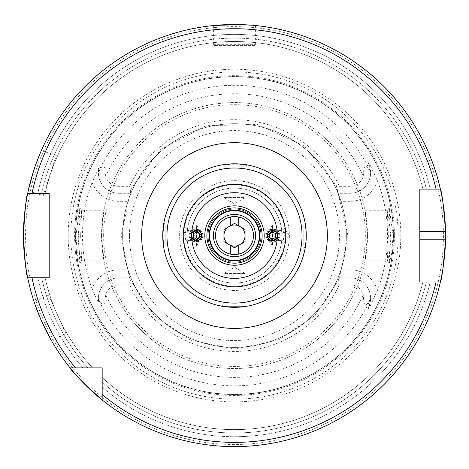 <?xml version="1.0" encoding="UTF-8"?>
<svg xmlns="http://www.w3.org/2000/svg" width="469" height="469" viewBox="0 0 469 469"><rect width="100%" height="100%" fill="white"/><g stroke="black" fill="none" stroke-linecap="round" stroke-linejoin="round"><path stroke-width="0.35" stroke-dasharray="2.35 1.76" d="M391.515 255.036L393.116 235.555L389.252 207.972L390.39 235.555L389.252 263.132L391.515 255.036M391.099 235.555L389.51 253.43L387.324 260.881L388.367 235.555L387.259 210.259L391.099 235.555M77.491 255.077L79.748 263.132L78.61 235.555L79.748 207.972L75.884 235.555L77.491 255.077M80.633 235.555L81.676 260.881L79.496 253.465L77.901 235.555L81.665 210.229L80.633 235.555M43.236 195.602L56.28 155.456L43.236 195.602L28.263 190.736M35.72 164.642L35.286 165.874M32.384 174.802L32.009 176.057M56.28 155.456L41.307 150.59M65.9 333.723L48.729 295.165L65.9 333.723L51.244 340.248M39.326 315.866L39.83 317.073M43.646 325.65L44.209 326.829M48.729 295.165L34.079 301.684M279.729 240.832L272.489 240.832L277.29 237.748L277.771 235.555L277.29 233.363L272.489 230.279L279.729 230.279L284.9 235.555L279.729 240.832L274.342 235.555L279.729 230.279M284.97 233.503A5.276 5.27 -90 0 0 274.84 235.555A5.276 5.27 -90 0 0 284.97 237.601L284.97 233.503L280.005 230.279L274.84 235.555L280.005 240.832L284.97 237.601M285.345 236.2A5.276 5.27 -90 0 0 285.345 234.91L285.345 236.2L285.345 234.91M184.1 235.555L189.271 230.279L194.658 235.555L189.271 240.832L184.1 235.555M191.71 233.363L191.229 235.555L191.71 237.748M184.03 233.503A5.276 5.27 -90 0 1 194.16 235.555A5.276 5.27 -90 0 1 184.03 237.601L188.995 240.832L194.16 235.555L188.995 230.279L184.03 233.503L184.03 237.601M209.174 235.555A25.326 25.326 0 0 1 234.5 210.229A25.326 25.326 0 0 1 259.826 235.555A25.326 25.326 0 0 1 234.5 260.881A25.326 25.326 0 0 1 209.174 235.555A25.326 25.326 0 0 1 234.5 210.229A25.326 25.326 0 0 1 259.826 235.555A25.326 25.326 0 0 1 234.5 260.881A25.326 25.326 0 0 1 209.174 235.555A25.326 25.326 0 0 1 234.5 210.229A25.326 25.326 0 0 1 259.826 235.555A25.326 25.326 0 0 1 234.5 260.881A25.326 25.326 0 0 1 209.174 235.555M208.67 241.887L207.908 235.555A26.592 26.592 0 0 1 234.5 208.963A26.592 26.592 0 0 1 261.092 235.555L260.33 229.224L261.092 235.555L260.33 241.887L261.092 235.555A26.592 26.592 0 0 1 234.5 262.148A26.592 26.592 0 0 1 207.908 235.555L208.67 229.224L207.908 235.555A26.592 26.592 0 0 1 234.5 208.963A26.592 26.592 0 0 1 261.092 235.555A26.592 26.592 0 0 1 234.5 262.148A26.592 26.592 0 0 1 207.908 235.555L208.67 241.887L183.848 241.887L183.848 229.224L183.848 241.887M215.506 235.555A18.995 18.995 0 0 1 234.5 216.561A18.995 18.995 0 0 1 253.495 235.555A18.995 18.995 0 0 1 234.5 254.55A18.995 18.995 0 0 1 215.506 235.555A18.995 18.995 0 0 1 234.5 216.561A18.995 18.995 0 0 1 253.495 235.555A18.995 18.995 0 0 1 234.5 254.55A18.995 18.995 0 0 1 215.506 235.555A18.995 18.995 0 0 1 234.5 216.561A18.995 18.995 0 0 1 253.495 235.555A18.995 18.995 0 0 1 234.5 254.55A18.995 18.995 0 0 1 215.506 235.555A18.995 18.995 0 0 1 234.5 216.561A18.995 18.995 0 0 1 253.495 235.555A18.995 18.995 0 0 1 234.5 254.55A18.995 18.995 0 0 1 215.506 235.555M166.964 235.555A67.536 67.536 0 0 1 234.5 168.019A67.536 67.536 0 0 1 302.036 235.555A67.536 67.536 0 0 1 234.5 303.091A67.536 67.536 0 0 1 166.964 235.555A67.536 67.536 0 0 0 234.5 303.091A67.536 67.536 0 0 0 302.036 235.555M247.286 164.947L245.053 166.237L223.948 166.237L245.053 166.237L245.053 197.566L223.948 197.566L234.5 203.904L245.053 197.566L223.948 197.566L223.948 166.237L221.714 164.947M246.418 164.795L222.587 164.795L237.167 163.845M305.108 248.341L303.818 246.108L303.818 225.003L303.818 246.108L272.489 246.108L272.489 225.003L266.146 235.555L272.489 246.108L272.489 225.003L303.818 225.003L305.108 222.769L306.257 235.555L305.26 247.468L306.257 235.555L305.26 223.637M221.714 306.163L223.948 304.873L245.053 304.873L223.948 304.873L223.948 273.544L245.053 273.544L234.5 267.201L223.948 273.544L245.053 273.544L245.053 304.873L247.286 306.163M306.257 235.555A71.757 71.757 0 0 1 234.5 307.312A71.757 71.757 0 0 1 162.743 235.555A71.757 71.757 0 0 1 234.5 163.798A71.757 71.757 0 0 1 306.257 235.555A71.757 71.757 0 0 1 234.5 307.312A71.757 71.757 0 0 1 162.743 235.555L163.892 222.769L165.182 225.003L165.182 246.108L165.182 225.003L196.511 225.003L196.511 246.108L202.854 235.555L196.511 225.003L196.511 246.108L165.182 246.108L163.892 248.341M255.605 25.561L255.605 44.344A1.266 1.266 0 0 1 254.339 45.61L214.661 45.61L254.339 45.61M213.395 25.561L213.395 44.344A1.266 1.266 0 0 0 214.661 45.61M231.129 24.535L252.181 25.244M239.208 24.558L240.515 24.593M377.463 290.258A28.621 28.621 0 0 0 350.026 269.786L350.026 277.806A20.601 20.601 0 0 1 369.384 305.448L367.62 310.296L370.276 305.776L377.463 290.258A153.07 153.07 0 0 0 377.463 180.852L370.276 165.334L369.384 165.657L367.62 160.808L370.276 165.334M350.026 277.806L338.067 277.806L350.026 277.806A20.601 20.601 0 0 1 370.627 298.407A20.601 20.601 0 0 0 350.026 277.806L350.026 284.771L339.404 284.771L338.067 277.806A111.857 111.857 0 0 1 130.933 277.806L118.974 277.806A20.601 20.601 0 0 0 98.373 298.407A20.601 20.601 0 0 1 118.974 277.806A20.601 20.601 0 0 0 99.065 303.695L98.379 298.952L102.289 304.481L105.003 303.49L105.091 298.407L105.748 295.083A13.636 13.636 0 0 1 118.974 284.771L118.974 269.786A28.621 28.621 0 0 0 92.065 288.658A152.015 152.015 0 0 1 92.065 182.453L99.065 167.415A20.601 20.601 0 0 0 118.974 193.304L130.933 193.304L118.974 193.304L118.974 201.324L128.008 201.324L130.933 193.304L129.596 186.34L118.974 186.34L118.974 193.304A20.601 20.601 0 0 1 98.379 172.158L102.289 166.63L105.003 167.621L105.091 172.703L105.748 176.027A141.849 141.849 0 0 1 363.252 176.027L363.997 167.621L366.711 166.63L370.621 172.158L369.384 165.657L367.62 160.808M92.065 288.658L96.227 298.407L99.065 303.695M366.899 223.32L367.362 235.555L366.899 247.79L365.029 260.881L367.462 235.555L365.029 210.229L366.899 223.32A132.962 132.962 0 0 0 102.101 223.32L103.971 210.229L101.538 235.555A132.962 132.962 0 0 1 234.5 102.594A132.962 132.962 0 0 1 367.462 235.555A132.962 132.962 0 0 1 234.5 368.517A132.962 132.962 0 0 1 101.538 235.555L103.971 260.881L102.101 247.79L101.638 235.555L102.101 223.32M183.848 235.555A50.652 50.652 0 0 1 234.5 184.903A50.652 50.652 0 0 1 285.152 235.555A50.652 50.652 0 0 1 234.5 286.207A50.652 50.652 0 0 1 183.848 235.555M187.014 235.555A47.486 47.486 0 0 1 234.5 188.069A47.486 47.486 0 0 1 281.986 235.555A47.486 47.486 0 0 1 234.5 283.042A47.486 47.486 0 0 1 187.014 235.555A47.486 47.486 0 0 1 234.5 188.069A47.486 47.486 0 0 1 281.986 235.555A47.486 47.486 0 0 1 234.5 283.042A47.486 47.486 0 0 1 187.014 235.555M128.008 201.324A111.857 111.857 0 0 0 122.644 235.555A111.857 111.857 0 0 1 234.5 123.699A111.857 111.857 0 0 1 346.356 235.555A111.857 111.857 0 0 0 340.992 201.324L338.067 193.304A111.857 111.857 0 0 0 130.933 193.304M338.067 277.806L340.992 269.786A111.857 111.857 0 0 0 346.356 235.555A111.857 111.857 0 0 1 234.5 347.412A111.857 111.857 0 0 1 122.644 235.555A111.857 111.857 0 0 1 234.5 123.699A111.857 111.857 0 0 1 346.356 235.555A111.857 111.857 0 0 1 234.5 347.412A111.857 111.857 0 0 1 122.644 235.555A111.857 111.857 0 0 1 234.5 123.699A111.857 111.857 0 0 1 346.356 235.555A111.857 111.857 0 0 1 234.5 347.412A111.857 111.857 0 0 1 122.644 235.555A111.857 111.857 0 0 0 128.008 269.786L130.933 277.806L129.596 284.771L118.974 284.771M394.4 235.555A159.9 159.9 0 0 1 234.5 395.455A159.9 159.9 0 0 1 74.6 235.555A159.9 159.9 0 0 1 234.5 75.656A159.9 159.9 0 0 1 394.4 235.555M75.656 235.555A158.844 158.844 0 0 1 234.5 76.711A158.844 158.844 0 0 1 393.344 235.555A158.844 158.844 0 0 1 234.5 394.4A158.844 158.844 0 0 1 75.656 235.555A158.844 158.844 0 0 1 234.5 76.711A158.844 158.844 0 0 1 393.344 235.555A158.844 158.844 0 0 1 234.5 394.4A158.844 158.844 0 0 1 75.656 235.555A158.844 158.844 0 0 0 234.5 394.4A158.844 158.844 0 0 0 393.344 235.555A158.844 158.844 0 0 1 234.5 394.4A158.844 158.844 0 0 1 75.656 235.555M68.175 235.555A166.325 166.325 0 0 1 234.5 69.23A166.325 166.325 0 0 1 400.825 235.555A166.325 166.325 0 0 1 234.5 401.88A166.325 166.325 0 0 1 68.175 235.555M445.55 235.555A211.05 211.05 0 0 0 445.509 231.334A211.05 211.05 0 0 1 445.509 239.776M436.053 281.986L440.379 281.986A211.05 211.05 0 0 1 102.172 399.969A211.05 211.05 0 0 0 440.379 281.986A211.05 211.05 0 0 1 102.172 399.969L102.172 387.072A201.166 201.166 0 0 0 430.231 281.986L422.927 281.986A194.06 194.06 0 0 1 102.172 377.498L102.172 382.083L102.172 377.498A194.06 194.06 0 0 0 422.927 281.986L430.231 281.986A201.166 201.166 0 0 1 102.172 387.072L102.172 367.884L70.086 367.884A211.05 211.05 0 0 1 27.712 277.765L32.027 277.765M27.278 275.561A211.05 211.05 0 0 1 27.102 274.652M179.627 235.555A54.873 54.873 0 0 1 234.5 180.682A54.873 54.873 0 0 1 289.373 235.555A54.873 54.873 0 0 1 234.5 290.428A54.873 54.873 0 0 1 179.627 235.555A54.873 54.873 0 0 1 234.5 180.682A54.873 54.873 0 0 1 289.373 235.555A54.873 54.873 0 0 1 234.5 290.428A54.873 54.873 0 0 1 179.627 235.555M350.026 284.771A13.636 13.636 0 0 1 363.252 295.083L363.997 303.49L366.711 304.481L370.621 298.952L369.384 305.448L367.62 310.296M208.67 229.224L183.848 229.224M260.33 229.224L285.152 229.224L285.152 241.887L288.957 235.555L285.152 229.224L285.152 241.887L260.33 241.887M41.975 322.021L35.181 304.944M27.712 277.765A211.05 211.05 0 0 0 70.086 367.884L92.551 367.884L70.086 367.884A211.05 211.05 0 0 1 27.712 277.765L49.198 277.765L49.198 193.345L27.712 193.345A211.05 211.05 0 0 1 440.379 189.124L419.802 189.124L419.802 281.986L440.379 281.986M33.569 170.986L39.947 153.75M99.065 167.415L98.379 172.158M377.463 180.852A28.621 28.621 0 0 1 350.026 201.324L350.026 186.34A13.636 13.636 0 0 0 363.252 176.027M350.026 186.34L339.404 186.34L338.067 193.304L350.026 193.304L338.067 193.304M129.596 186.34A115.878 115.878 0 0 1 339.404 186.34M118.974 186.34A13.636 13.636 0 0 1 105.748 176.027M339.404 284.771A115.878 115.878 0 0 1 129.596 284.771M27.712 193.345A211.05 211.05 0 0 1 440.379 189.124L430.231 189.124A201.166 201.166 0 0 0 37.813 193.345L27.712 193.345A211.05 211.05 0 0 1 440.379 189.124A211.05 211.05 0 0 0 27.712 193.345M82.984 367.884A201.166 201.166 0 0 1 37.813 277.765A201.166 201.166 0 0 0 82.984 367.884M32.027 193.345L37.813 193.345A201.166 201.166 0 0 1 430.231 189.124L436.053 189.124M92.551 367.884A194.06 194.06 0 0 1 45.088 277.765A194.06 194.06 0 0 0 92.551 367.884A194.06 194.06 0 0 1 45.088 277.765M45.088 193.345A194.06 194.06 0 0 1 422.927 189.124L426.397 189.124L422.927 189.124A194.06 194.06 0 0 0 45.088 193.345A194.06 194.06 0 0 1 422.927 189.124M366.899 247.79A132.962 132.962 0 0 1 102.101 247.79A132.962 132.962 0 0 0 366.899 247.79M98.373 298.407A20.601 20.601 0 0 0 98.379 298.952M118.974 277.806L130.933 277.806M370.627 298.407A20.601 20.601 0 0 1 370.621 298.952M370.621 172.158A20.601 20.601 0 0 1 350.026 193.304A20.601 20.601 0 0 0 369.384 165.657M255.605 235.555A21.105 21.105 0 0 1 234.5 256.66A21.105 21.105 0 0 1 213.395 235.555A21.105 21.105 0 0 1 234.5 214.45A21.105 21.105 0 0 1 255.605 235.555A21.105 21.105 0 0 1 234.5 256.66A21.105 21.105 0 0 1 213.395 235.555A21.105 21.105 0 0 1 234.5 214.45A21.105 21.105 0 0 1 255.605 235.555M239.776 226.416A10.553 10.553 0 0 1 239.776 244.695A10.553 10.553 0 0 1 223.948 235.555A10.553 10.553 0 0 1 239.776 226.416L234.5 223.367L245.053 229.464L245.053 241.646L234.5 247.738L223.948 241.646L223.948 229.464L234.5 223.367L223.948 229.464L223.948 241.646L234.5 247.738L245.053 241.646L245.053 229.464L239.776 226.416L245.053 229.464L245.053 241.646L234.5 247.738L223.948 241.646L223.948 229.464L234.5 223.367L239.776 226.416M238.721 245.305L238.721 254.075M230.279 245.305L230.279 254.075M230.279 217.036L230.279 225.806M238.721 217.036L238.721 225.806M191 238.721A6.332 6.326 90 0 0 196.482 241.887A6.332 6.326 90 0 0 201.957 232.389A6.332 6.326 90 0 0 196.482 229.224A6.332 6.326 90 0 0 191 238.721M190.115 238.721A6.332 6.326 90 0 0 195.596 241.887A6.332 6.326 90 0 0 201.072 232.389A6.332 6.326 90 0 0 195.596 229.224A6.332 6.326 90 0 0 190.115 238.721M191.862 237.666A4.221 4.215 90 0 0 197.619 239.208A4.221 4.215 90 0 0 199.167 233.445A4.221 4.215 90 0 0 193.404 231.897A4.221 4.215 90 0 0 191.862 237.666M193.345 233.726L193.011 233.726L193.011 237.384L196.505 239.208M193.011 237.384L193.345 237.384M193.011 233.726L196.505 231.897M277.988 232.389A6.332 6.326 -90 0 0 272.512 229.224A6.332 6.326 -90 0 0 267.031 238.721A6.332 6.326 -90 0 0 272.512 241.887A6.332 6.326 -90 0 0 277.988 232.389M278.873 232.389A6.332 6.326 -90 0 0 273.398 229.224A6.332 6.326 -90 0 0 267.916 238.721A6.332 6.326 -90 0 0 273.398 241.887A6.332 6.326 -90 0 0 278.873 232.389M277.132 233.445A4.221 4.215 -90 0 0 271.369 231.897A4.221 4.215 -90 0 0 269.827 237.666A4.221 4.215 -90 0 0 275.584 239.208A4.221 4.215 -90 0 0 277.132 233.445M275.649 237.384L275.977 237.384L275.977 233.726L272.483 231.897M275.977 233.726L275.649 233.726M275.977 237.384L272.483 239.208M208.007 235.555A26.493 26.493 0 0 1 234.5 209.063A26.493 26.493 0 0 1 260.993 235.555A26.493 26.493 0 0 1 234.5 262.048A26.493 26.493 0 0 1 208.007 235.555M207.908 235.555A26.592 26.592 0 0 1 234.5 208.963A26.592 26.592 0 0 1 261.092 235.555A26.592 26.592 0 0 1 234.5 262.148A26.592 26.592 0 0 1 207.908 235.555M213.395 44.344L255.605 44.344L213.395 44.344M370.276 305.776L369.384 305.448M105.003 167.621L102.289 166.63M129.503 235.555A104.997 104.997 0 0 1 234.5 130.558A104.997 104.997 0 0 1 339.497 235.555A104.997 104.997 0 0 1 234.5 340.553A104.997 104.997 0 0 1 129.503 235.555M101.538 235.555A132.962 132.962 0 0 1 234.5 102.594A132.962 132.962 0 0 1 367.462 235.555M103.649 235.555A130.851 130.851 0 0 1 234.5 104.704A130.851 130.851 0 0 1 365.351 235.555A130.851 130.851 0 0 1 234.5 366.406A130.851 130.851 0 0 1 103.649 235.555M393.491 235.555A158.991 158.991 0 0 1 234.5 394.546A158.991 158.991 0 0 1 75.509 235.555A158.991 158.991 0 0 1 234.5 76.564A158.991 158.991 0 0 1 393.491 235.555M70.866 235.555A163.634 163.634 0 0 1 234.5 71.921A163.634 163.634 0 0 1 398.134 235.555A163.634 163.634 0 0 1 234.5 399.189A163.634 163.634 0 0 1 70.866 235.555M443.44 235.555A208.94 208.94 0 0 1 234.5 444.495A208.94 208.94 0 0 1 25.561 235.555A208.94 208.94 0 0 1 234.5 26.616A208.94 208.94 0 0 1 443.44 235.555M370.61 299.257A150.279 150.279 0 0 1 98.39 299.257M277.261 232.8A42.849 42.849 0 0 1 277.29 233.363M98.39 171.853A150.279 150.279 0 0 1 370.61 171.853M363.252 295.083A141.849 141.849 0 0 1 105.748 295.083M426.397 281.986A197.437 197.437 0 0 1 102.172 382.083A197.437 197.437 0 0 0 426.397 281.986M422.927 281.986A194.06 194.06 0 0 1 102.172 377.498M87.973 367.884A197.437 197.437 0 0 1 41.63 277.765A197.437 197.437 0 0 0 87.973 367.884M41.63 193.345A197.437 197.437 0 0 1 426.397 189.124A197.437 197.437 0 0 0 41.63 193.345M105.003 303.49L102.289 304.481M118.974 269.786L128.008 269.786M118.974 201.324A28.621 28.621 0 0 1 92.065 182.453M366.711 304.481L363.997 303.49M350.026 269.786L340.992 269.786M350.026 201.324L340.992 201.324M366.711 166.63L363.997 167.621M387.259 210.259L389.252 207.978M79.748 263.132L81.735 260.852M196.511 230.279L189.271 230.279M365.029 210.229L387.324 210.229M81.665 210.229L103.971 210.229M347.939 235.555L336.373 185.648L304.029 145.918L257.504 124.473L206.29 125.68L160.826 149.294L131.478 188.063L121.061 235.555L129.696 278.967L154.289 315.772L191.094 340.359L234.5 348.995L277.912 340.359L314.717 315.766L339.304 278.967L347.939 235.555M81.676 260.881L103.971 260.881M365.029 260.881L387.324 260.881M79.748 207.978L81.735 210.259M389.252 263.132L387.259 260.852M196.511 240.832L189.271 240.832M195.596 241.887L196.482 241.887M195.596 229.224L196.482 229.224M273.398 229.224L272.512 229.224M273.398 241.887L272.512 241.887"/><path stroke-width="0.7" d="M39.947 153.75L35.72 164.642M35.286 165.874L32.384 174.802M32.009 176.057L28.263 190.736L33.569 170.986M35.181 304.944L39.326 315.866M39.83 317.073L43.646 325.65M44.209 326.829L51.244 340.248L41.975 322.021M272.489 230.279L267.207 235.555L272.489 240.832M277.29 237.748A42.849 42.849 0 0 1 234.5 278.404A42.849 42.849 0 0 1 191.71 237.748L196.511 240.832L201.793 235.555L196.511 230.279L191.71 233.363A42.849 42.849 0 0 1 234.219 192.706A42.849 42.849 0 0 1 277.261 232.8M209.174 235.555A25.326 25.326 0 0 1 234.5 210.229A25.326 25.326 0 0 1 259.826 235.555A25.326 25.326 0 0 1 234.5 260.881A25.326 25.326 0 0 1 209.174 235.555M213.395 235.555A21.105 21.105 0 0 1 234.5 214.45A21.105 21.105 0 0 1 255.605 235.555A21.105 21.105 0 0 1 234.5 256.66A21.105 21.105 0 0 1 213.395 235.555M162.743 235.555L163.892 248.341L162.743 235.555A71.757 71.757 0 0 1 234.5 163.798A71.757 71.757 0 0 1 306.257 235.555A71.757 71.757 0 0 1 234.5 307.312A71.757 71.757 0 0 1 162.743 235.555L163.892 222.769M302.036 235.555A67.536 67.536 0 0 1 234.5 303.091A67.536 67.536 0 0 1 166.964 235.555A67.536 67.536 0 0 1 234.5 168.019A67.536 67.536 0 0 1 302.036 235.555M221.714 164.947L222.587 164.795L221.714 164.947M237.167 163.845L246.418 164.795M305.26 247.468L305.108 248.341L305.26 247.468M247.286 306.163L221.714 306.163L247.286 306.163M239.208 24.558L213.395 25.561L231.129 24.535M240.515 24.593L252.181 25.244M419.802 239.776L445.509 239.776A211.05 211.05 0 0 1 440.379 281.986C441.868 279.512 443.58 265.442 445.509 239.776A211.05 211.05 0 0 0 445.509 231.334C443.586 205.715 441.874 191.645 440.379 189.124L419.802 189.124L419.802 281.986L440.379 281.986A211.05 211.05 0 0 1 27.712 277.765A211.05 211.05 0 0 1 27.278 275.561M27.102 274.652A211.05 211.05 0 0 1 23.45 235.555C24.857 209.919 26.282 195.849 27.712 193.345A211.05 211.05 0 0 1 440.379 189.124L436.053 189.124A206.829 206.829 0 0 0 32.027 193.345L49.198 193.345L49.198 277.765L27.712 277.765C26.282 275.262 24.857 261.192 23.45 235.555A211.05 211.05 0 0 1 27.712 193.345L32.027 193.345L27.712 193.345A211.05 211.05 0 0 0 23.45 235.555M102.172 399.969C83.019 382.78 72.326 372.081 70.086 367.884L102.172 367.884L102.172 399.969M102.172 394.511A206.829 206.829 0 0 0 436.053 281.986L440.379 281.986M75.544 367.884A206.829 206.829 0 0 1 32.027 277.765L27.712 277.765M305.26 223.637L305.108 222.769M445.509 231.334A211.05 211.05 0 0 0 440.379 189.124A211.05 211.05 0 0 1 445.509 231.334L419.802 231.334M230.279 254.075A18.995 18.995 0 0 1 230.279 217.036L230.279 225.806L223.948 229.464L223.948 241.646L230.279 245.305L230.279 254.075A18.995 18.995 0 0 0 253.495 235.555A18.995 18.995 0 0 0 238.721 217.036L238.721 225.806L245.053 229.464L245.053 241.646L238.721 245.305L238.721 254.075M239.776 226.416A10.553 10.553 0 0 0 223.948 235.555A10.553 10.553 0 0 0 239.776 244.695A10.553 10.553 0 0 0 239.776 226.416M230.279 217.036A18.995 18.995 0 0 1 238.721 217.036M230.279 245.305L234.5 247.738L238.721 245.305M238.721 225.806L234.5 223.367L230.279 225.806M192.05 238.129A5.147 5.141 90 0 0 199.079 240.011A5.147 5.141 90 0 0 200.961 232.982A5.147 5.141 90 0 0 193.932 231.1A5.147 5.141 90 0 0 192.05 238.129M196.505 239.208L199.671 237.384L199.671 233.726L196.505 231.897L193.345 233.726L193.345 237.384L196.505 239.208M196.341 231.997L199.671 233.726M196.341 239.114L199.337 237.384L199.337 233.726M199.337 237.384L199.671 237.384M276.939 232.982A5.147 5.141 -90 0 0 269.91 231.1A5.147 5.141 -90 0 0 268.028 238.129A5.147 5.141 -90 0 0 275.057 240.011A5.147 5.141 -90 0 0 276.939 232.982M272.483 231.897L269.323 233.726L269.323 237.384L272.483 239.208L275.649 237.384L275.649 233.726L272.483 231.897M272.647 239.114L269.323 237.384M272.647 231.997L269.652 233.726L269.652 237.384M269.652 233.726L269.323 233.726M262.124 235.555A27.624 27.624 0 0 1 234.5 263.179A27.624 27.624 0 0 1 206.876 235.555A27.624 27.624 0 0 1 234.5 207.931A27.624 27.624 0 0 1 262.124 235.555M264.199 235.555A29.699 29.699 0 0 1 234.5 265.255A29.699 29.699 0 0 1 204.801 235.555A29.699 29.699 0 0 1 234.5 205.85A29.699 29.699 0 0 1 264.199 235.555M209.596 235.555A24.904 24.904 0 0 1 234.5 210.651A24.904 24.904 0 0 1 259.404 235.555A24.904 24.904 0 0 1 234.5 260.459A24.904 24.904 0 0 1 209.596 235.555M285.762 235.555A51.262 51.262 0 0 1 234.5 286.817A51.262 51.262 0 0 1 183.238 235.555A51.262 51.262 0 0 1 234.5 184.288A51.262 51.262 0 0 1 285.762 235.555M141.638 235.555A92.862 92.862 0 0 1 234.5 142.693A92.862 92.862 0 0 1 327.362 235.555A92.862 92.862 0 0 1 234.5 328.417A92.862 92.862 0 0 1 141.638 235.555"/></g></svg>
